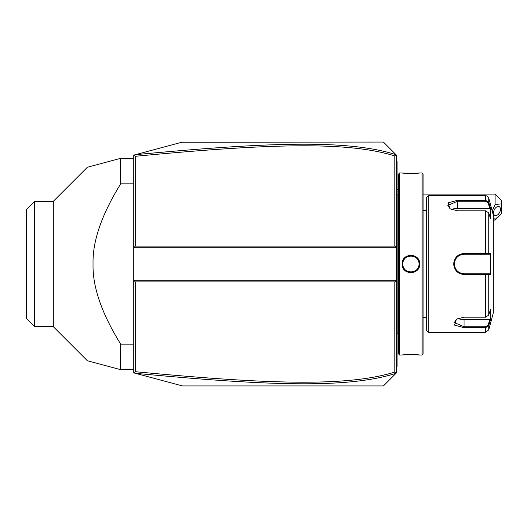 <?xml version="1.0" encoding="UTF-8"?>
<svg xmlns="http://www.w3.org/2000/svg" width="528" height="528" viewBox="0 0 528 528"><rect width="100%" height="100%" fill="white"/><g stroke="black" fill="none" stroke-linecap="round" stroke-linejoin="round"><path stroke-width="0.79" d="M393.182 376.18L383.427 385.935L182.477 385.935L133.703 372.867L133.703 247.744L135.326 246.114L394.805 246.114L396.436 247.744L396.436 155.074L396.079 154.717L394.805 155.932C348.929 141.695 274.052 143.068 135.326 156.301L135.326 246.114M396.04 373.322L396.436 372.926L396.436 247.744L133.703 247.744L133.703 155.133L134.937 154.803M147.866 151.338L159.614 148.19M181.962 142.204L383.427 142.065L396.04 154.678M135.326 156.301L134.191 155.001L182.477 142.065M383.427 142.065L393.182 151.82M338.554 385.935L383.427 385.935L396.079 373.283L394.805 372.068L394.805 281.886L135.326 281.886L135.326 371.699C273.742 384.886 348.671 386.351 394.805 372.068M396.013 154.651C349.694 140.026 274.738 141.438 135.313 154.704M394.805 246.114L394.805 155.932M182.477 385.935L134.191 372.999L135.326 371.699M135.326 281.886L133.703 280.256L396.436 280.256L394.805 281.886M135.313 373.296C274.421 386.516 349.43 388.027 396.013 373.349M495.099 194.093L501.6 200.594L501.6 203.848L495.099 204.521L495.099 194.093L423.1 194.093M495.099 220.103L495.099 219.424L501.6 213.602L495.099 220.103L493.33 220.103M501.6 203.848L501.6 213.602M495.099 204.521L492.175 210.91M493.33 218.084L495.099 219.424M493.555 212.744A4.877 2.99 -63.4 0 1 495.521 207.946A4.877 2.99 -63.4 0 1 499.184 206.659A4.877 2.99 -63.4 0 1 500.452 209.299A4.877 2.99 -63.4 0 1 498.478 214.097A4.877 2.99 -63.4 0 1 494.822 215.384A4.877 2.99 -63.4 0 1 493.555 212.744M396.436 335.438L397.082 335.372L397.082 366.425L396.436 367.079M397.082 365.779L396.436 366.425L397.082 365.561M397.082 335.372L397.082 325.941L396.436 325.875M396.436 202.125L397.082 202.059L397.082 325.941M397.082 202.059L397.082 192.628L396.436 192.562M396.436 160.921L397.082 161.575L397.082 192.628M397.082 162.221L396.436 161.575L397.082 162.221M398.719 333.901L397.148 333.901L397.148 194.099A3.254 3.254 0 0 1 397.082 193.439M397.148 333.901A3.254 3.254 0 0 0 397.082 334.561M399.683 355.047L399.683 172.953L398.713 173.93L398.713 354.07L399.683 355.047L402.125 355.047C401.617 354.578 420.202 354.578 419.681 355.047L419.311 355.007M419.681 264C420.196 275.411 401.617 275.418 402.125 264C401.61 252.589 420.196 252.582 419.681 264L419.034 264C419.536 274.487 402.27 274.487 402.772 264C402.27 253.513 419.536 253.513 419.034 264L419.021 263.584M422.123 355.047L423.1 354.07L423.1 173.93L422.123 172.953L422.123 355.047L419.681 355.047M409.365 272.705L410.956 272.844M418.48 354.935L416.671 354.803M415.628 354.737L414.52 354.691M413.285 354.644L412.177 354.625M410.903 354.611L409.636 354.625M406.164 354.743L405.115 354.803M403.319 354.935L402.494 355.007M402.382 261.862L402.125 264L402.772 264L402.791 264.495A8.131 8.131 0 0 1 402.772 264L402.791 263.505A8.131 8.131 0 0 0 402.772 264M422.123 172.953L419.681 172.953C420.189 173.422 401.603 173.422 402.125 172.953L402.494 172.993M403.326 173.065L405.101 173.197M406.184 173.263L407.286 173.309M408.527 173.356L409.636 173.375M410.903 173.389L412.216 173.375M413.305 173.356L414.546 173.309M415.628 173.263L416.665 173.197M418.486 173.065L419.311 172.993M418.968 263.01L418.895 262.515A8.131 8.131 0 0 1 418.968 263.01M418.79 262.027L418.651 261.545A8.131 8.131 0 0 1 418.79 262.027M418.07 260.159L417.82 259.73A8.131 8.131 0 0 1 418.486 261.07L418.295 260.608M417.542 259.307L417.239 258.905A8.131 8.131 0 0 1 417.542 259.307M416.915 258.529L416.566 258.166A8.131 8.131 0 0 1 416.915 258.529M416.189 257.829L415.8 257.512A8.131 8.131 0 0 1 416.189 257.829M414.968 256.958L414.526 256.72A8.131 8.131 0 0 1 415.391 257.222L415.239 257.123M414.071 256.516L413.602 256.331A8.131 8.131 0 0 1 414.071 256.516M413.127 256.179L412.639 256.06A8.131 8.131 0 0 1 413.127 256.179M412.15 255.968L411.649 255.908A8.131 8.131 0 0 1 412.15 255.968M411.154 255.875L410.652 255.875A8.131 8.131 0 0 1 411.154 255.875M410.157 255.908L409.655 255.968A8.131 8.131 0 0 1 410.157 255.908M409.167 256.06L408.679 256.179A8.131 8.131 0 0 1 409.167 256.06M408.203 256.331L407.735 256.516A8.131 8.131 0 0 1 408.203 256.331M406.732 257.024L406.415 257.222A8.131 8.131 0 0 1 407.279 256.72L406.844 256.958M406.006 257.512L405.616 257.829A8.131 8.131 0 0 1 406.006 257.512M405.24 258.166L404.89 258.529A8.131 8.131 0 0 1 405.24 258.166M404.567 258.905L404.263 259.307A8.131 8.131 0 0 1 404.567 258.905M403.517 260.608L403.319 261.07A8.131 8.131 0 0 1 403.986 259.73L403.735 260.159M403.016 262.027A8.131 8.131 0 0 1 403.154 261.545L403.075 261.802M402.838 264.99L402.91 265.485A8.131 8.131 0 0 1 402.838 264.99M419.021 264.422L419.034 264A8.131 8.131 0 0 0 419.014 263.505M428.3 332.284L428.3 195.716L426.67 197.34L426.67 330.66L428.3 332.284L485.608 332.284L485.608 327.683L464.066 327.683L454.542 325.136L456.463 319.222L464.066 317.176L485.608 317.176L488.75 315.11L490.472 309.467L490.472 319.902L488.75 325.545L485.608 327.683L485.608 326.753L464.066 326.753L454.311 322.575L456.707 319.07M488.75 212.89L485.608 210.824L457.565 210.824L449.955 208.778L448.034 202.871L457.565 200.317L485.608 200.317L488.75 202.455L490.472 208.098L490.472 218.533L488.75 212.89L488.75 253.565L490.472 253.565L490.472 274.435L464.066 274.507C457.783 273.913 454.318 270.409 453.664 264C454.311 257.598 457.776 254.093 464.066 253.493L488.75 253.565L488.123 254.245L489.799 254.245L463.518 254.258A9.755 9.755 0 0 1 464.066 254.245A9.755 9.755 0 0 0 463.511 254.258M485.608 332.284L488.75 329.875L488.75 325.545L488.123 325.063L485.608 326.753M488.75 315.11L488.75 274.435L488.123 273.755L464.066 273.755C458.165 273.187 454.912 269.933 454.311 264C454.912 258.067 458.159 254.813 464.066 254.245L485.608 254.245L485.608 210.824M450.206 208.93L447.81 205.425L457.565 201.247L485.608 201.247L488.123 202.937L489.799 208.435L457.565 208.435A9.755 4.877 180 0 0 451.374 209.543M485.608 201.247L485.608 195.716C484.909 195.004 489.377 197.122 488.75 198.125L488.75 202.455L488.123 202.937M475.616 254.245L477.398 254.245M460.324 254.991L460.231 255.031A9.755 9.755 0 0 1 460.759 254.826L460.376 254.971M459.512 255.374L458.489 255.994M458.476 256.007L457.816 256.516A9.755 9.755 0 0 0 457.809 256.516A9.755 9.755 0 0 1 457.816 256.516M457.387 256.892L456.977 257.294A9.755 9.755 0 0 1 457.38 256.892A9.755 9.755 0 0 0 456.977 257.294M455.657 259.05L455.341 259.637A9.755 9.755 0 0 1 455.347 259.624A9.755 9.755 0 0 0 455.341 259.637M454.324 263.525L454.324 264.488M455.413 268.508L456.601 270.277M456.977 270.706L457.38 271.108A9.755 9.755 0 0 1 456.977 270.706A9.755 9.755 0 0 0 457.387 271.108M458.964 272.316L459.756 272.752A9.755 9.755 0 0 1 459.716 272.732A9.755 9.755 0 0 0 459.763 272.752M460.231 272.969L460.759 273.174A9.755 9.755 0 0 1 460.231 272.969A9.755 9.755 0 0 0 460.759 273.181M463.511 273.742L464.066 273.755A9.755 9.755 0 0 1 463.518 273.742A9.755 9.755 0 0 0 464.066 273.755L477.398 273.755M462.957 254.311A9.755 9.755 0 0 0 461.848 254.503A9.755 9.755 0 0 1 462.957 254.311M460.759 254.826A9.755 9.755 0 0 0 460.231 255.031M459.215 255.539A9.755 9.755 0 0 0 458.258 256.159A9.755 9.755 0 0 1 459.215 255.539M456.245 258.172A9.755 9.755 0 0 0 455.915 258.641A9.755 9.755 0 0 1 456.245 258.172M455.11 260.139A9.755 9.755 0 0 0 454.898 260.667A9.755 9.755 0 0 1 455.11 260.139M454.575 261.756A9.755 9.755 0 0 0 454.377 262.871A9.755 9.755 0 0 1 454.575 261.756M454.331 263.432A9.755 9.755 0 0 0 454.331 264.568A9.755 9.755 0 0 1 454.331 263.432M454.377 265.129A9.755 9.755 0 0 0 454.575 266.244A9.755 9.755 0 0 1 454.377 265.129M454.898 267.333A9.755 9.755 0 0 0 455.11 267.861A9.755 9.755 0 0 1 454.898 267.333M455.915 269.359A9.755 9.755 0 0 0 456.245 269.828A9.755 9.755 0 0 1 455.915 269.359M458.264 271.841A9.755 9.755 0 0 0 458.707 272.151A9.755 9.755 0 0 1 458.264 271.841M458.726 272.164A9.755 9.755 0 0 0 459.215 272.461A9.755 9.755 0 0 1 458.726 272.164M461.848 273.497A9.755 9.755 0 0 0 462.957 273.689A9.755 9.755 0 0 1 461.848 273.497M488.75 198.125L493.33 215.226L493.33 312.774L488.75 329.875M490.472 319.902L489.799 319.565L488.123 325.063M489.799 319.565L464.066 319.565A9.755 4.877 0 0 1 457.882 318.457M489.799 273.755L488.123 273.755L489.799 273.755L490.472 274.435M487.925 273.755L486.163 273.755M485.608 317.176L485.608 273.755L464.066 273.755L464.066 274.507M487.925 254.245L486.163 254.245M490.472 253.565L489.799 254.245M490.472 208.098L489.799 208.435M402.91 262.515A8.131 8.131 0 0 0 402.838 263.01M419.034 264A8.131 8.131 0 0 1 419.014 264.495M418.968 264.99A8.131 8.131 0 0 1 418.895 265.485M418.79 265.973A8.131 8.131 0 0 1 418.651 266.455M418.486 266.93A8.131 8.131 0 0 1 417.82 268.27M417.542 268.693A8.131 8.131 0 0 1 417.239 269.095M416.915 269.471A8.131 8.131 0 0 1 416.566 269.834M416.189 270.171A8.131 8.131 0 0 1 415.8 270.488M415.391 270.778A8.131 8.131 0 0 1 414.526 271.28M414.071 271.484A8.131 8.131 0 0 1 413.602 271.669M413.127 271.821A8.131 8.131 0 0 1 412.639 271.94M412.15 272.032A8.131 8.131 0 0 1 411.649 272.092M411.154 272.125A8.131 8.131 0 0 1 410.652 272.125M410.157 272.092A8.131 8.131 0 0 1 409.655 272.032M409.167 271.94A8.131 8.131 0 0 1 408.679 271.821M408.203 271.669A8.131 8.131 0 0 1 407.735 271.484M407.279 271.28A8.131 8.131 0 0 1 406.415 270.778M406.006 270.488A8.131 8.131 0 0 1 405.616 270.171M405.24 269.834A8.131 8.131 0 0 1 404.89 269.471M404.567 269.095A8.131 8.131 0 0 1 404.263 268.693M403.986 268.27A8.131 8.131 0 0 1 403.319 266.93M403.154 266.455A8.131 8.131 0 0 1 403.016 265.973M133.703 158.321L120.694 158.321L87.384 167.251L120.694 158.321L120.694 183.836L133.703 183.836M120.694 183.836C101.647 214.639 92.433 241.362 93.06 264C92.433 286.638 101.647 313.361 120.694 344.164L133.703 344.164M99.554 364.01L120.694 369.679L87.384 360.749L120.694 369.679L133.703 369.679M120.694 369.679L120.694 344.164M120.694 158.321L115.295 159.773M112.88 160.42L93.535 165.601M93.106 165.719L87.384 167.251L53.229 201.406L53.229 326.594L87.384 360.749L93.106 362.281M93.535 362.399L98.267 363.667M34.531 201.406L26.4 209.537L26.4 318.463L34.531 326.594L34.531 201.406L53.229 201.406M398.713 192.502A19.51 16.896 180 0 0 397.082 191.77M397.082 348.539L396.436 348.539M397.082 342.005L396.436 342.005M397.082 319.308L396.436 319.308M397.082 208.692L396.436 208.692M397.082 185.995L396.436 185.995M397.082 179.461L396.436 179.461M464.066 327.683L464.066 319.565M453.664 264L454.311 264M464.066 253.493L464.066 254.245M457.565 200.317L457.565 208.435M397.082 189.4L398.713 190.245M398.719 194.099L397.148 194.099M399.683 172.953L402.125 172.953M423.1 210.349L426.67 210.349M423.1 317.651L426.67 317.651M428.3 195.716L485.608 195.716M34.531 326.594L53.229 326.594"/></g></svg>
